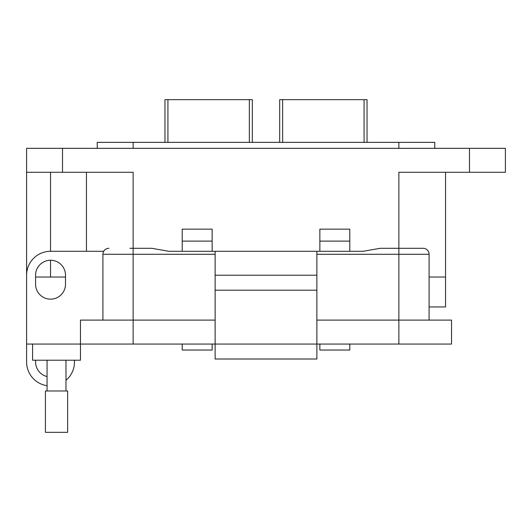 <?xml version="1.0" encoding="UTF-8"?>
<svg xmlns="http://www.w3.org/2000/svg" width="532" height="532" viewBox="0 0 532 532"><rect width="100%" height="100%" fill="white"/><g stroke="black" fill="none" stroke-linecap="round" stroke-linejoin="round"><path stroke-width="0.8" d="M252.321 142.357L252.321 99.657L164.967 99.657L164.967 142.357M367.033 142.357L367.033 99.657L279.679 99.657L279.679 142.357M47.069 376.556A14.963 14.963 0 0 1 35.684 360.211M349.79 344.051L349.79 350.036L319.865 350.036L319.865 344.051M212.135 344.051L212.135 350.036L182.21 350.036L182.21 344.051M47.069 385.693A23.94 23.94 0 0 1 26.6 362.006L26.6 344.051L451.535 344.051L451.535 320.111L398.867 320.111L398.867 248.291L423.106 248.291L380.227 248.291L398.867 248.291L398.867 172.282L505.4 172.282L505.4 148.342L26.6 148.342L26.6 172.282L133.133 172.282L133.133 248.291L151.773 248.291L156.348 249.096M97.223 148.342L97.223 142.357L434.777 142.357L434.777 148.342M26.6 344.051L26.6 172.282M429.091 306.944L445.55 306.944L445.55 277.019L429.091 277.019L445.55 277.019L445.55 172.282M65.502 277.019L35.578 277.019M65.981 380.3A23.94 23.94 0 0 0 74.48 362.006L74.48 360.211M319.865 251.284L319.865 229.139L349.79 229.139L349.79 251.284M212.135 241.109L182.21 241.109L182.21 229.139L212.135 229.139L212.135 251.284M182.21 241.109L182.21 251.284M86.45 172.282L86.45 251.284M319.865 241.109L349.79 241.109M32.585 344.051L32.585 360.211L80.465 360.211L80.465 320.111L133.133 320.111L133.133 344.051M215.127 344.051L215.127 359.014L316.873 359.014L316.873 290.186L215.127 290.186L215.127 344.051M451.535 320.111L451.535 344.051M398.867 344.051L398.867 320.111L316.873 320.111M215.127 320.111L133.133 320.111L133.133 254.276L102.909 254.276A5.985 5.985 0 0 1 108.894 248.291A5.985 5.985 0 0 0 103.713 251.284L50.54 251.284L50.54 172.282M35.578 275.224L35.578 284.201A14.963 14.963 0 0 0 50.54 299.164A14.963 14.963 0 0 0 65.502 284.201L65.502 275.224A14.963 14.963 0 0 0 50.54 260.261A14.963 14.963 0 0 0 35.578 275.224M26.6 275.224A23.94 23.94 0 0 1 50.54 251.284M215.127 359.014L316.873 359.014L215.127 359.014M151.773 248.291L133.133 248.291L151.773 248.291L168.744 251.284L316.873 251.284L316.873 290.186M215.127 251.284L215.127 290.186M316.873 275.224L215.127 275.224M102.909 320.111L102.909 254.276M429.091 254.276L429.091 320.111L429.091 254.276A5.985 5.985 -90 0 0 423.106 248.291A5.985 5.985 0 0 1 429.091 254.276L398.867 254.276L398.867 251.284M225.601 251.284L363.256 251.284L375.705 249.089M380.227 248.291L398.867 248.291L380.227 248.291L363.256 251.284M129.841 248.291L132.701 248.291M156.322 249.089L151.806 248.298M56.525 390.98L67.631 390.98L67.631 432.343L45.419 432.343L45.419 390.98L56.525 390.98M249.348 99.657L249.348 142.357M167.932 142.357L167.932 99.657M364.068 99.657L364.068 142.357M282.652 142.357L282.652 99.657M398.867 142.357L398.867 148.342M133.133 142.357L133.133 148.342M62.51 172.282L62.51 148.342M133.133 251.284L133.133 254.276L215.127 254.276M469.49 172.282L469.49 148.342M50.54 277.019L50.54 260.261M398.867 254.276L316.873 254.276M133.133 248.291L133.133 254.276M398.867 248.291L423.106 248.291M65.981 360.211L65.981 390.98M47.069 360.211L47.069 390.98"/></g></svg>
